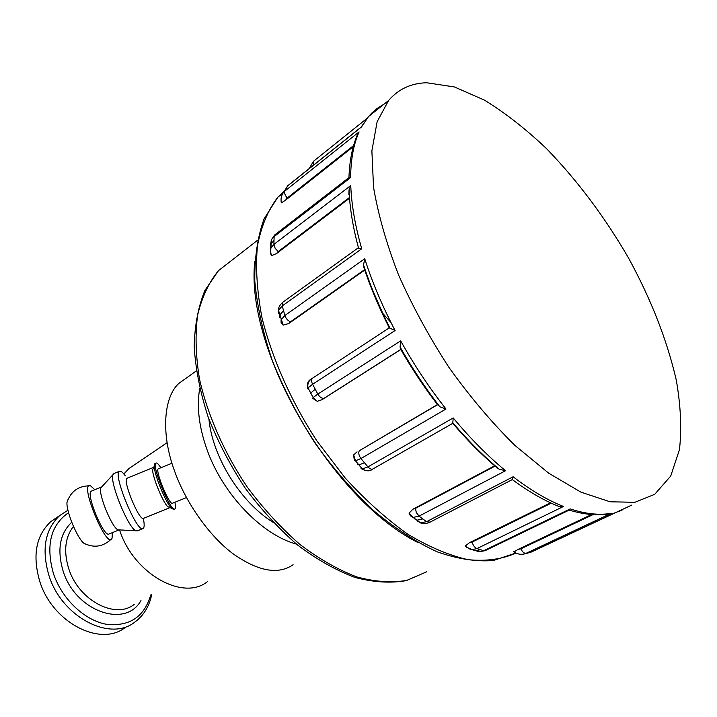 <?xml version="1.0" encoding="UTF-8"?>
<svg xmlns="http://www.w3.org/2000/svg" width="717" height="717" viewBox="0 0 717 717"><rect width="100%" height="100%" fill="white"/><g stroke="black" fill="none" stroke-linecap="round" stroke-linejoin="round"><path stroke-width="1.08" d="M186.465 497.58L172.51 503.235C169.427 505.897 154.513 469.483 158.394 468.766L158.439 468.748M174.903 502.267C175.71 506.22 175.692 508.461 174.831 508.989C170.754 512.61 150.812 463.926 156.01 463.03C156.871 462.707 158.269 463.962 160.205 466.803L160.841 467.771M174.742 509.034L173.693 509.455L171.372 508.165C165.744 502.599 154.245 474.529 154.2 466.238L154.935 463.469M169.911 507.546L167.626 506.596C162.66 501.703 152.631 477.244 152.613 469.958L153.671 467.493M169.606 507.761L143.543 518.328C139.349 521.707 121.944 479.261 127.097 478.203L127.151 478.176M143.328 518.4C144.529 524.315 144.431 527.694 143.05 528.554C136.992 533.556 112.013 472.691 119.542 471.239C120.797 470.764 122.715 472.288 125.296 475.81M142.898 528.617L137.377 530.849L136.042 530.795C128.657 529.092 109.199 481.663 113.017 474.654L113.958 473.525M101.59 486.951L91.426 491.1C85.144 492.534 103.786 537.929 109.029 533.986L119.165 529.881L118.117 529.827C112.282 528.501 97.835 493.314 100.882 487.829L101.742 486.897M112.336 532.65L112.076 538.144C107.389 551.597 78.162 480.435 90.62 485.893L94.823 489.711M86.712 544.615L83.638 543.101C76.925 537.436 66.314 511.624 66.968 502.545L68.205 498.996M199.702 388.533C196.512 407.032 199.075 427.744 207.383 450.679C223.345 494.82 262.189 534.909 296.506 544.14M208.916 419.149C212.501 457.016 240.688 502.33 273.096 522.326M293.101 564.736C278.214 574.971 258.272 571.368 233.258 553.927C210.045 536.746 186.312 503.755 174.876 471.903C160.698 434.233 163.548 397.245 178.793 383.461L186.886 377.653M57.414 517.118L50.755 521.635C35.975 535.581 32.301 555.46 39.731 581.263C52.269 622.455 100.308 647.209 125.045 627.599M119.542 529.908L119.721 530.428C133.81 573.923 183.256 601.348 207.419 581.648M135.414 464.177L128.845 468.631L123.871 473.982M426.749 82.769C411.182 83.127 398.464 89.042 388.578 100.514L377.133 121.72L371.881 150.884L373.53 187.173C378.137 214.464 386.463 243.69 398.527 274.871C412.589 306.473 429.456 337.393 449.12 367.651C469.958 396.716 491.835 422.591 514.743 445.275L548.657 473.166L580.922 492.14L610.05 501.783L634.895 502.294L654.72 494.318L670.709 476.07L679.447 449.738C681.813 428.847 680.756 405.625 676.274 380.064C667.061 340.145 651.144 299.446 628.522 257.977C604.754 216.991 577.445 180.567 546.605 148.724C525.973 129.114 505.261 112.919 484.459 100.129L454.372 86.936L426.749 82.769M348.552 177.941L350.622 177.574C350.801 159.362 353.624 144.144 359.083 131.91L284.837 191.072L287.589 185.972L361.556 126.891L368.511 116.602L371.505 113.331L376.936 108.59L384.115 104.09M357.98 248.019L361.709 248.799C355.13 225.703 351.482 204.623 350.756 185.542L273.903 244.407L274.118 236.565L350.622 177.574M453.207 417.93L452.768 423.335C467.17 440.193 481.842 454.963 496.773 467.627L499.202 469.214L505.548 470.728C487.748 456.057 470.298 438.454 453.207 417.93L367.929 466.901L360.965 458.522C358.805 455.51 358.249 452.92 359.298 450.751L437.451 404.558L439.862 406.808L445.992 409.013C429.223 387.736 414.112 365.016 400.66 340.853L317.819 394.09L312.594 384.267C311.339 381.587 311.295 379.58 312.46 378.235L389.259 327.884L395.085 330.528C382.358 306.204 372.24 282.274 364.729 258.738L284.882 315.525L282.247 305.935L361.709 248.799M554.241 504.517L558.57 506.319L563.508 506.471C547.6 500.233 530.804 490.329 513.121 476.769L426.534 521.689L419.06 516.123L505.548 470.728M608.276 514.026L611.269 513.309C599.34 515.433 585.655 513.972 570.212 508.909L483.733 550.701L476.948 548.595L563.508 506.471M631.749 505.091L531.207 552.081L525.991 553.363L611.269 513.309M616.244 512.207L531.629 551.893L526.17 553.569M522.424 554.295L525.991 553.363C524.091 553.416 522.388 551.902 520.874 548.81L518.059 549.401L513.981 551.929M518.059 549.419L591.615 514.528M570.212 508.909L569.181 510.092L485.472 550.495L479.081 551.714L474.762 550.441M550.486 502.805L469.456 542.706L465.369 545.951L466.57 547.188L472.127 549.625L476.948 548.595C474.6 547.51 473.005 545.332 472.162 542.052L469.456 542.688M513.121 476.769L512.001 479.736L430.021 522.155L426.534 521.689L420.61 522.89L417.697 521.214L419.597 522.146M494.811 465.709L412.938 509.195L409.031 513.13L410.438 515.828L413.171 517.414L419.06 516.123L416.308 512.547L415.457 508.371L412.947 509.178M452.768 423.335L373.315 468.739C371.791 469.725 369.99 469.106 367.929 466.901L362.309 468.981L361.063 468.434M361.341 468.748L365.903 470.845M357.021 451.862L353.624 454.945L354.323 460.35L355.48 460.789L360.965 458.522L445.992 409.013M313.123 397.532L312.764 398.32L317.246 401.305L322.067 399.674L324.129 398.24C321.906 398.652 319.8 397.263 317.819 394.09L313.132 397.532L317.255 401.296M400.66 340.853L400.077 346.983L400.821 349.502L322.067 399.674M307.727 388.829L308.023 387.897L312.594 384.267L395.085 330.528M311.205 379.239C307.952 380.557 306.759 383.694 307.647 388.659M284.882 315.525L281.055 319.773L281.091 322.569L283.17 325.142L288.736 323.537L290.618 321.745C287.974 320.858 286.056 318.787 284.882 315.525M364.729 258.738L363.546 264.932L363.958 267.773C370.564 287.589 379.042 307.683 389.394 328.045M364.72 270.058L288.736 323.537M278.563 313.275L278.51 310.273L282.247 305.935L282.74 302.305L283.332 301.866M273.903 244.407L270.972 247.831C270.175 248.79 270.345 251.398 271.492 255.655L276.448 253.621L278.232 251.533L275.158 248.306L273.903 244.407M271.313 239.854L270.605 253.764L271.483 255.655M350.756 185.542L349.027 189.897L348.865 194.863M349.52 198.215L276.448 253.621M270.542 245.133L271.313 239.863L275.22 234.549M271.089 244.676L270.829 246.146M353.58 145.56L287.302 197.973C285.016 195.365 284.192 193.07 284.837 191.072L283.699 192.129C281.306 195.347 280.526 198.932 281.351 202.875L285.527 200.204L287.284 197.955M281.198 202.069L281.351 202.875M359.083 131.91L355.865 138.596M353.275 146.68L285.527 200.204M284.057 191.457L288.216 185.353M360.794 127.375L361.556 126.891M270.605 253.764L270.632 252.823M368.699 281.207L389.179 327.938M400.812 349.511C411.89 368.834 424.106 387.189 437.442 404.558M71.727 522.236C59.771 533.663 56.903 549.93 63.114 571.046C75.375 611.332 125.645 628.836 140.962 600.532M134.178 604.413C115.383 619.64 78.583 600.38 68.76 568.76C63.463 551.49 65.023 537.374 73.448 526.403M150.785 594.913C144.189 617.203 129.185 626.945 105.766 624.157C84.059 619.99 61.814 598.722 53.443 573.591C45.601 545.368 50.638 525.068 68.563 512.691M67.954 510.226L59.744 515.532C44.992 529.487 41.389 549.455 48.917 575.419C61.635 616.88 109.844 641.939 134.536 622.311C143.57 615.769 149.315 606.448 151.753 594.357M424.482 386.875L423.926 385.791M593.013 514.627L520.874 548.81M528.653 552.762L524.037 554.044C520.336 554.761 516.885 553.999 513.713 551.74M551.23 503.155L472.162 542.052M480.381 549.688L475.64 550.746L471.58 549.536M495.16 466.059L415.457 508.371M422.824 518.938L416.9 520.21L414.067 518.525M437.594 404.702L359.298 450.751M364.46 462.725L358.885 464.921L357.693 464.392M324.138 398.231L400.803 349.394M312.46 378.235L313.078 377.832M315.193 389.17L310.246 393.57M290.627 321.745L364.594 269.664M283.547 310.694L279.729 314.987L279.827 317.909M278.241 251.542L349.466 197.507M273.993 240.428L271.089 243.789L270.452 249.131M286.2 188.454L282.776 193.456M313.446 165.206L313.732 161.092M400.436 348.507C411.917 368.601 424.598 387.664 438.472 405.688M515.917 553.058C502.187 559.233 486.305 561.447 468.273 559.699C449.227 555.496 429.098 547.008 407.892 534.246C386.472 519.072 365.562 500.323 345.164 477.979L316.941 440.982C291.012 401.144 271.922 358.079 261.938 317.506C256.955 291.192 255.458 267.289 257.448 245.779C261.329 226.088 268.104 209.92 277.775 197.283L283.573 191.564M254.75 261.741C245.178 349.484 331.129 498.817 417.482 542.294M257.412 240.383L218.443 270.685L204.901 290.466C198.259 306.643 194.692 325.375 194.19 346.652C195.589 369.031 200.231 392.459 208.109 416.935C217.789 441.484 230.103 465.145 245.053 487.927C261.221 509.635 278.752 528.68 297.654 545.081C316.896 559.556 336.013 570.338 354.987 577.445C373.476 582.312 390.55 583.369 406.225 580.636L426.839 571.727L406.933 580.358C391.715 582.984 375 581.837 356.788 576.925C338.012 569.764 319.02 558.902 299.814 544.346C280.903 527.837 263.327 508.667 247.087 486.834C224.188 452.759 207.679 415.26 199.568 379.374C195.714 356.008 195.06 334.606 197.614 315.157C201.907 297.259 208.853 282.435 218.443 270.685L233.76 258.774M381.632 312.101L390.944 322.471M171.963 463.227L158.394 468.766M156.01 463.03L154.872 463.496M167.626 506.596L171.372 508.165M152.613 469.958L154.2 466.238M153.223 467.529L127.097 478.203M119.542 471.239L113.878 473.561M118.117 529.827L136.042 530.795M100.882 487.829L113.017 474.654M111.045 539.327C102.791 546.954 93.658 548.218 83.638 543.101M89.32 485.794C77.992 486.099 70.535 491.674 66.968 502.536M196.315 370.904L178.793 383.461M50.755 521.635L59.744 515.532M128.845 468.631L167.106 442.667M361.207 127.034L368.511 116.602L388.578 100.514M530.015 552.556L531.261 552.072M472.118 549.625L479.09 551.723L485.033 550.71M472.136 549.625C471.105 549.966 468.855 548.747 465.369 545.951M420.61 522.89C422.313 524.145 425.271 524.002 429.483 522.433M420.619 522.899L413.162 517.405L409.04 513.13M362.309 468.981C366.459 471.392 369.918 471.428 372.679 469.097M355.48 460.789L353.633 454.954M362.318 468.99L355.471 460.78M312.442 378.253C308.722 380.476 307.243 383.694 308.023 387.897L313.132 397.55M278.501 310.255L283.17 325.142M282.713 302.332C279.639 305.101 278.241 307.745 278.51 310.273M282.749 302.287L358.097 247.939M348.892 177.673L274.71 234.943L271.313 239.863M361.234 127.026L287.777 185.703L283.699 192.129M313.347 161.397L309.26 168.54M367.068 118.341L313.356 161.388M358.124 133.111C352.585 145.291 349.529 160.133 348.955 177.646M349.027 189.897C349.726 207.679 352.881 227.038 358.509 247.983M363.546 264.932C370.366 285.922 379.257 307.172 390.227 328.682M400.077 346.983C412.024 368.054 425.28 387.996 439.862 406.808M452.687 422.618C467.86 440.435 483.357 455.967 499.202 469.214M512.27 479.548C528.339 491.459 543.773 500.385 558.57 506.319M569.181 510.092C584.05 514.6 597.44 515.855 609.351 513.847M621.971 510.298L615.786 512.422M515.899 553.04L493.314 560.524C476.151 561.877 457.401 558.964 437.065 551.794C416.138 542.124 394.977 528.393 373.584 510.603C352.513 490.715 332.849 468.013 314.611 442.488C297.645 415.887 283.529 388.524 272.245 360.4C262.906 332.509 257.08 306.025 254.786 280.939C254.553 257.215 257.672 236.493 264.134 218.766L277.775 197.283L282.767 193.303"/></g></svg>
